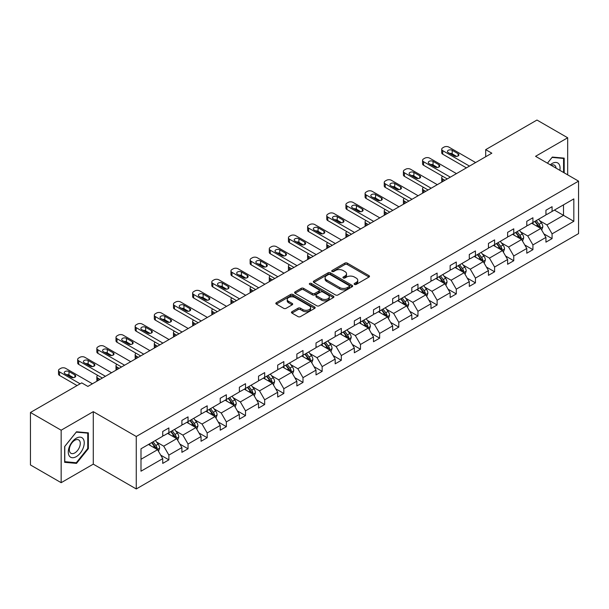 <?xml version="1.0" encoding="UTF-8"?>
<svg xmlns="http://www.w3.org/2000/svg" width="609" height="609" viewBox="0 0 609 609"><rect width="100%" height="100%" fill="white"/><g stroke="black" fill="none" stroke-linecap="round" stroke-linejoin="round"><path stroke-width="0.91" d="M354.491 284.433A1.195 0.693 0 0 0 356.181 284.433L368.993 277.042A1.705 0.982 0 0 0 369.488 276.341A1.705 0.982 0 0 0 368.993 275.649L347.29 263.118A1.705 0.982 0 0 0 344.877 263.118L332.072 270.51A1.195 0.693 0 0 0 331.722 270.997A1.195 0.693 0 0 0 332.072 271.485A1.195 0.693 0 0 0 333.755 271.485L335.414 270.533A5.458 3.152 0 0 1 343.133 270.533L344.938 271.576A5.458 3.152 0 0 1 346.536 273.799A5.458 3.152 0 0 1 344.938 276.029L343.278 276.988A1.195 0.693 0 0 0 342.928 277.476A1.195 0.693 0 0 0 343.278 277.963A1.195 0.693 0 0 0 344.968 277.963L346.628 277.004A5.458 3.152 0 0 1 354.339 277.004L356.151 278.047A5.458 3.152 0 0 1 357.749 280.277A5.458 3.152 0 0 1 356.151 282.5L354.491 283.459A1.195 0.693 0 0 0 354.141 283.946A1.195 0.693 0 0 0 354.491 284.433L354.491 283.459M291.955 311.701A1.705 0.982 0 0 0 291.452 312.402A1.705 0.982 0 0 0 291.955 313.095L298.045 316.611A1.705 0.982 0 0 0 300.45 316.611L314.678 308.398A1.705 0.982 0 0 0 315.18 307.697A1.705 0.982 0 0 0 314.678 307.005L292.975 294.474A1.705 0.982 0 0 0 290.569 294.474L276.341 302.688A1.705 0.982 0 0 0 275.839 303.381A1.705 0.982 0 0 0 276.341 304.081L283.695 308.329A1.705 0.982 0 0 0 286.108 308.329L292.191 304.812A1.705 0.982 0 0 0 292.693 304.112A1.705 0.982 0 0 0 292.191 303.419L288.544 301.31A4.56 2.634 0 0 1 287.212 299.453A4.56 2.634 0 0 1 290.029 297.017A4.56 2.634 0 0 1 295 297.588L309.281 305.84A4.56 2.634 0 0 1 310.62 307.697A4.56 2.634 0 0 1 307.804 310.133A4.56 2.634 0 0 1 302.833 309.562L300.45 308.184A1.705 0.982 0 0 0 298.045 308.184L291.955 311.701L291.955 313.095M93.276 411.661L61.159 430.205L30.45 412.483L30.45 464.956L61.159 482.686L93.276 464.142L136.264 488.958L136.264 436.486L93.276 411.661L93.276 464.142M567.679 174.859L567.679 137.771L535.562 156.315L578.55 181.132L136.264 436.486M567.679 137.771L536.971 120.042L485.693 149.647L485.693 156.741M30.45 412.483L81.728 382.878L87.871 386.418L491.836 153.194L485.693 149.647M335.536 294.962A1.705 0.982 0 0 0 337.949 294.962L352.169 286.748A1.705 0.982 0 0 0 352.672 286.055A1.705 0.982 0 0 0 352.169 285.355L330.474 272.824A1.705 0.982 0 0 0 328.061 272.824L313.833 281.038A1.705 0.982 0 0 0 313.338 281.739A1.705 0.982 0 0 0 313.833 282.431L335.536 294.962M310.148 284.692A1.195 0.693 0 0 1 311.366 284.86L311.366 283.444L333.428 296.18A1.705 0.982 0 0 1 333.922 296.88A1.705 0.982 0 0 1 333.428 297.573L319.2 305.787A1.705 0.982 0 0 1 316.787 305.787L295.091 293.256L301.173 289.77L301.173 288.346L295.091 291.863A1.705 0.982 0 0 0 294.589 292.564A1.705 0.982 0 0 0 295.091 293.256L295.091 291.863M301.173 289.77A1.705 0.982 0 0 1 303.587 289.77L303.587 288.346A1.705 0.982 0 0 0 301.173 288.346M303.587 288.346L312.387 293.431A1.705 0.982 0 0 0 314.8 293.431L318.834 291.102A1.705 0.982 0 0 0 319.337 290.402A1.705 0.982 0 0 0 318.834 289.709L309.676 284.418A1.195 0.693 0 0 1 309.326 283.931A1.195 0.693 0 0 1 310.065 283.292A1.195 0.693 0 0 1 311.366 283.444M61.159 430.205L61.159 482.686M140.991 448.787L162.732 436.234L162.732 431.484L168.876 427.937L168.876 432.687L181.893 425.173L181.893 420.423L188.036 416.876L188.036 421.626L201.054 414.112L201.054 409.362L207.189 405.815L207.189 410.565L220.214 403.051L220.214 398.301L226.35 394.754L226.35 399.504L239.375 391.99L239.375 387.233L245.511 383.693L245.511 388.443L258.536 380.922L258.536 376.172L264.671 372.624L264.671 377.382L277.696 369.861L277.696 365.111L283.832 361.563L283.832 366.313L296.857 358.8L296.857 354.05L302.993 350.502L302.993 355.253L316.018 347.739L316.018 342.989L322.153 339.441L322.153 344.192L335.178 336.678L335.178 331.928L341.314 328.38L341.314 333.131L354.339 325.617L354.339 320.859L360.475 317.319L360.475 322.07L373.5 314.548L373.5 309.798L379.635 306.258L379.635 311.009L392.66 303.488L392.66 298.737L398.796 295.19L398.796 299.94L411.813 292.427L411.813 287.676L417.957 284.129L417.957 288.879L430.974 281.366L430.974 276.615L437.117 273.068L437.117 277.818L450.135 270.305L450.135 265.554L456.278 262.007L456.278 266.757L469.295 259.244L469.295 254.486L475.439 250.946L475.439 255.696L488.456 248.175L488.456 243.425L494.599 239.885L494.599 244.635L507.617 237.114L507.617 232.364L513.76 228.817L513.76 233.574L526.777 226.053L526.777 221.303L532.921 217.756L532.921 222.506L545.938 214.992L545.938 210.242L552.081 206.695L552.081 211.445L573.823 198.892L573.823 221.303L552.081 233.856L552.081 238.606L545.938 242.154L545.938 237.403L532.921 244.917L532.921 249.667L526.777 253.215L526.777 248.464L513.76 255.978L513.76 260.728L507.617 264.276L507.617 259.525L494.599 267.039L494.599 271.789L488.456 275.337L488.456 270.586L475.439 278.1L475.439 282.858L469.295 286.397L469.295 281.647L456.278 289.168L456.278 293.919L450.135 297.466L450.135 292.708L437.117 300.229L437.117 304.98L430.974 308.527L430.974 303.777L417.957 311.29L417.957 316.041L411.813 319.588L411.813 314.838L398.796 322.351L398.796 327.102L392.66 330.649L392.66 325.899L379.635 333.412L379.635 338.162L373.5 341.71L373.5 336.96L360.475 344.473L360.475 349.231L354.339 352.771L354.339 348.021L341.314 355.542L341.314 360.292L335.178 363.832L335.178 359.082L322.153 366.603L322.153 371.353L316.018 374.9L316.018 370.15L302.993 377.664L302.993 382.414L296.857 385.961L296.857 381.211L283.832 388.725L283.832 393.475L277.696 397.022L277.696 392.272L264.671 399.786L264.671 404.536L258.536 408.083L258.536 403.333L245.511 410.847L245.511 415.604L239.375 419.144L239.375 414.394L226.35 421.915L226.35 426.665L220.214 430.205L220.214 425.455L207.189 432.976L207.189 437.726L201.054 441.274L201.054 436.516L188.036 444.037L188.036 448.787L181.893 452.335L181.893 447.585L168.876 455.098L168.876 459.848L162.732 463.396L162.732 458.646L140.991 471.199L140.991 448.787M136.264 488.958L578.55 233.605L578.55 181.132M167.642 433.402L176.732 438.647L163.714 446.161L156.604 442.058M163.714 446.161L168.876 455.098M176.732 438.647L181.893 447.585M162.732 435.1L163.714 435.671L168.876 432.687M186.803 422.334L195.892 427.587L182.875 435.1L175.765 430.997M182.875 435.1L188.036 444.037M195.892 427.587L201.054 436.516M181.893 424.039L182.875 424.61L188.036 421.626M205.964 411.273L215.053 416.526L202.036 424.039L194.926 419.936M202.036 424.039L207.189 432.976M215.053 416.526L220.214 425.455M201.054 412.978L202.036 413.541L207.189 410.565M225.124 400.212L234.214 405.457L221.196 412.978L214.086 408.875M221.196 412.978L226.35 421.915M234.214 405.457L239.375 414.394M220.214 401.917L221.196 402.48L226.35 399.504M244.285 389.151L253.374 394.396L240.357 401.917L233.247 397.814M240.357 401.917L245.511 410.847M253.374 394.396L258.536 403.333M239.375 390.856L240.357 391.42L245.511 388.443M263.446 378.09L272.535 383.335L259.518 390.856L252.408 386.745M259.518 390.856L264.671 399.786M272.535 383.335L277.696 392.272M258.536 379.788L259.518 380.359L264.671 377.382M282.606 367.029L291.696 372.274L278.678 379.788L271.568 375.684M278.678 379.788L283.832 388.725M291.696 372.274L296.857 381.211M277.696 368.727L278.678 369.298L283.832 366.313M301.767 355.961L310.856 361.213L297.839 368.727L290.729 364.624M297.839 368.727L302.993 377.664M310.856 361.213L316.018 370.15M296.857 357.666L297.839 358.237L302.993 355.253M320.928 344.9L330.017 350.152L317 357.666L309.89 353.563M317 357.666L322.153 366.603M330.017 350.152L335.178 359.082M316.018 346.605L317 347.168L322.153 344.192M340.088 333.839L349.178 339.084L336.16 346.605L329.05 342.502M336.16 346.605L341.314 355.542M349.178 339.084L354.339 348.021M335.178 335.544L336.16 336.107L341.314 333.131M359.249 322.778L368.338 328.023L355.321 335.544L348.211 331.441M355.321 335.544L360.475 344.473M368.338 328.023L373.5 336.96M354.339 324.483L355.321 325.046L360.475 322.07M378.41 311.717L387.499 316.962L374.482 324.483L367.372 320.372M374.482 324.483L379.635 333.412M387.499 316.962L392.66 325.899M373.5 313.414L374.482 313.985L379.635 311.009M397.57 300.656L406.66 305.901L393.642 313.414L386.532 309.311M393.642 313.414L398.796 322.351M406.66 305.901L411.813 314.838M392.66 302.353L393.642 302.924L398.796 299.94M416.731 289.587L425.82 294.84L412.803 302.353L405.693 298.25M412.803 302.353L417.957 311.29M425.82 294.84L430.974 303.777M411.813 291.292L412.803 291.863L417.957 288.879M435.892 278.526L444.981 283.779L431.964 291.292L424.854 287.189M431.964 291.292L437.117 300.229M444.981 283.779L450.135 292.708M430.974 280.231L431.964 280.795L437.117 277.818M455.052 267.465L464.142 272.71L451.124 280.231L444.014 276.128M451.124 280.231L456.278 289.168M464.142 272.71L469.295 281.647M450.135 269.17L451.124 269.734L456.278 266.757M474.213 256.404L483.302 261.649L470.277 269.17L463.175 265.067M470.277 269.17L475.439 278.1M483.302 261.649L488.456 270.586M469.295 258.109L470.277 258.673L475.439 255.696M493.374 245.343L502.463 250.588L489.438 258.109L482.336 253.999M489.438 258.109L494.599 267.039M502.463 250.588L507.617 259.525M488.456 247.041L489.438 247.612L494.599 244.635M512.534 234.282L521.624 239.527L508.599 247.041L501.496 242.938M508.599 247.041L513.76 255.978M521.624 239.527L526.777 248.464M507.617 235.98L508.599 236.551L513.76 233.574M531.695 223.221L540.784 228.466L527.759 235.98L520.657 231.877M527.759 235.98L532.921 244.917M540.784 228.466L545.938 237.403M526.777 224.919L527.759 225.49L532.921 222.506M554.418 210.097L563.508 215.35L546.92 224.919L539.818 220.816M546.92 224.919L552.081 233.856M573.823 221.303L563.508 215.35L563.508 204.852L573.823 198.892M545.938 213.858L546.92 214.421L552.081 211.445M140.991 459.285L157.571 449.708L148.482 444.463M157.571 449.708L162.732 458.646M543.913 233.886L552.081 238.606M524.752 244.955L532.921 249.667M505.592 256.016L513.76 260.728M486.431 267.077L494.599 271.789M467.27 278.138L475.439 282.858M448.11 289.199L456.278 293.919M428.949 300.26L437.117 304.98M409.788 311.328L417.957 316.041M390.628 322.389L398.796 327.102M371.467 333.45L379.635 338.162M352.307 344.511L360.475 349.231M333.146 355.572L341.314 360.292M313.985 366.633L322.153 371.353M294.825 377.702L302.993 382.414M275.664 388.763L283.832 393.475M256.503 399.824L264.671 404.536M237.343 410.885L245.511 415.604M218.189 421.946L226.35 426.665M199.029 433.007L207.189 437.726M179.868 444.075L188.036 448.787M160.707 455.136L168.876 459.848M564.178 172.834L564.178 158.127L552.325 157.069L547.43 163.166M88.358 448.643L88.358 432.839L76.506 431.781L64.653 446.526L64.653 462.33L76.506 463.388L88.358 448.643L87.749 448.285M354.971 284.601L356.151 283.923A5.458 3.152 0 0 0 357.749 281.693L357.749 280.277M346.536 273.799L346.536 275.222A5.458 3.152 0 0 1 344.938 277.445L343.758 278.13M368.993 275.649L368.993 277.042L347.29 264.534A1.705 0.982 0 0 0 344.877 264.534L332.544 271.66M352.169 285.355L352.169 286.748L330.474 274.248A1.705 0.982 0 0 0 328.061 274.248L313.856 282.447M349.155 286.542A1.195 0.693 0 0 0 349.505 286.055A1.195 0.693 0 0 0 349.155 285.568L330.108 274.568A1.195 0.693 0 0 0 328.418 274.568L326.675 275.58A5.458 3.152 0 0 0 325.077 277.803A5.458 3.152 0 0 0 326.675 280.033L339.693 287.547A5.458 3.152 0 0 0 347.412 287.547L349.155 286.542L349.155 287.958A1.195 0.693 0 0 0 349.505 287.471L349.505 286.055M325.077 277.803L325.077 279.226A5.458 3.152 0 0 0 326.675 281.449L326.675 280.033M349.155 287.958L347.412 288.971A5.458 3.152 0 0 1 339.693 288.971L326.675 281.449M303.587 289.77L312.387 294.847A1.705 0.982 0 0 0 314.8 294.847L318.834 292.518A1.705 0.982 0 0 0 319.337 291.818L319.337 290.402M311.366 284.86L333.405 297.588M321.522 298.707A4.56 2.634 0 0 0 326.493 299.278A4.56 2.634 0 0 0 329.309 296.842A4.56 2.634 0 0 0 327.969 294.977L322.937 292.076A1.705 0.982 0 0 0 320.524 292.076L316.49 294.406A1.705 0.982 0 0 0 315.987 295.099A1.705 0.982 0 0 0 316.49 295.799L321.522 298.707L321.522 300.123A4.56 2.634 0 0 0 326.493 300.694A4.56 2.634 0 0 0 329.309 298.258L329.309 296.842M315.987 295.099L315.987 296.522A1.705 0.982 0 0 0 316.49 297.215L316.49 295.799M321.522 300.123L316.49 297.215M310.62 307.697L310.62 309.121A4.56 2.634 0 0 1 307.804 311.549A4.56 2.634 0 0 1 302.833 310.978L300.45 309.608A1.705 0.982 0 0 0 298.045 309.608L291.977 313.11M287.212 299.453L287.212 300.869A4.56 2.634 0 0 0 288.544 302.734L288.544 301.31M292.168 304.827L288.544 302.734M314.655 308.405L292.975 295.89A1.705 0.982 0 0 0 290.569 295.89L276.364 304.097M75.257 462.665L76.506 463.388M541.713 230.08L542.847 226.822A4.606 2.657 -120 0 0 541.378 222.902L538.615 219.217M533.674 224.363L532.479 222.765M444.92 180.279L442.743 179.023L442.743 181.535M442.02 181.954A3.471 2.002 180 0 1 441.723 181.155L441.723 177.607A3.471 2.002 -0 0 0 442.743 179.023M540.099 228.071L540.358 227.012A4.606 2.657 -120 0 0 539.041 224.249L536.285 220.565M535.128 221.234L538.166 225.284A2.345 1.355 60 0 1 538.592 225.992L540.358 227.012M534.809 221.417L537.572 225.102A4.606 2.657 60 0 1 538.714 227.271M442.621 176.26A3.471 2.002 -0 0 0 441.723 177.607M469.486 166.097L442.743 150.659A3.471 2.002 0 0 1 441.723 149.243A3.471 2.002 0 0 1 442.743 147.827L443.969 147.112A3.471 2.002 0 0 1 448.886 147.112L475.621 162.55M441.723 149.243L441.723 152.79A3.471 2.002 180 0 0 442.743 154.206L466.41 167.871M448.27 152.577A2.779 1.606 180 0 1 447.455 151.443A2.779 1.606 180 0 1 449.176 149.959A2.779 1.606 180 0 1 452.198 150.309L458.097 153.712A2.779 1.606 180 0 1 458.912 154.846A2.779 1.606 180 0 1 457.199 156.33A2.779 1.606 180 0 1 454.169 155.98L448.27 152.577M449.716 153.407A2.779 1.606 180 0 1 452.198 153.849L456.651 156.422M522.552 241.141L523.687 237.883A4.606 2.657 -120 0 0 522.217 233.963L519.454 230.278M514.514 235.424L513.318 233.826M425.76 191.34L423.582 190.092L423.582 192.596M422.859 193.015A3.471 2.002 180 0 1 422.562 192.216L422.562 188.668A3.471 2.002 -0 0 0 423.582 190.092M520.939 239.131L521.197 238.081A4.606 2.657 -120 0 0 519.88 235.31L517.125 231.626M515.968 232.295L519.005 236.345A2.345 1.355 60 0 1 519.431 237.061L521.197 238.081M515.648 232.478L518.411 236.163A4.606 2.657 60 0 1 519.553 238.332M423.461 187.321A3.471 2.002 -0 0 0 422.562 188.668M503.392 252.21L504.526 248.944A4.606 2.657 -120 0 0 503.057 245.024L500.293 241.347M495.353 246.485L494.158 244.887M406.599 202.409L404.422 201.153L404.422 203.657M403.698 204.084A3.471 2.002 180 0 1 403.409 203.277L403.409 199.729A3.471 2.002 -0 0 0 404.422 201.153M501.778 250.2L502.037 249.142A4.606 2.657 -120 0 0 500.72 246.371L497.964 242.694M496.807 243.356L499.844 247.406A2.345 1.355 60 0 1 500.271 248.122L502.037 249.142M496.487 243.539L499.251 247.224A4.606 2.657 60 0 1 500.392 249.393M404.3 198.389A3.471 2.002 -0 0 0 403.409 199.729M450.325 177.158L423.582 161.72A3.471 2.002 0 0 1 422.562 160.304A3.471 2.002 0 0 1 423.582 158.888L424.816 158.18A3.471 2.002 0 0 1 429.726 158.18L456.461 173.618M422.562 160.304L422.562 163.851A3.471 2.002 180 0 0 423.582 165.267L447.25 178.932M429.109 163.638A2.779 1.606 180 0 1 428.294 162.504A2.779 1.606 180 0 1 430.015 161.02A2.779 1.606 180 0 1 433.045 161.37L438.937 164.773A2.779 1.606 180 0 1 439.751 165.907A2.779 1.606 180 0 1 438.038 167.391A2.779 1.606 180 0 1 435.009 167.041L429.109 163.638M430.555 164.476A2.779 1.606 180 0 1 433.045 164.917L437.49 167.483M431.164 188.219L404.422 172.789A3.471 2.002 0 0 1 403.409 171.365A3.471 2.002 0 0 1 404.422 169.949L405.655 169.241A3.471 2.002 0 0 1 410.565 169.241L437.3 184.679M403.409 171.365L403.409 174.912A3.471 2.002 180 0 0 404.422 176.328L428.089 189.993M409.948 174.699A2.779 1.606 180 0 1 409.134 173.565A2.779 1.606 180 0 1 410.854 172.081A2.779 1.606 180 0 1 413.884 172.431L419.776 175.834A2.779 1.606 180 0 1 420.591 176.968A2.779 1.606 180 0 1 418.878 178.452A2.779 1.606 180 0 1 415.848 178.102L409.948 174.699M411.395 175.537A2.779 1.606 180 0 1 413.884 175.978L418.33 178.544M559.854 170.337A11.289 6.516 120 0 0 550.262 164.803M556.07 168.153A7.727 4.461 120 0 0 554.495 165.199A7.727 4.461 120 0 0 551.145 165.305M547.453 163.174L552.081 157.419L563.569 158.439L563.569 172.476M562.807 158.005L563.569 158.439M83.174 448.057A11.289 6.516 120 0 0 80.259 437.155A11.289 6.516 120 0 0 69.35 446.823A11.289 6.516 120 0 0 72.273 457.724A11.289 6.516 120 0 0 83.174 448.057M79.543 447.021A7.727 4.461 120 0 0 78.675 439.904A7.727 4.461 120 0 0 70.073 446.176A7.727 4.461 120 0 0 70.948 453.294A7.727 4.461 120 0 0 79.543 447.021M64.782 461.729L64.782 446.412L76.262 432.131L87.749 433.151L87.749 448.468L76.262 462.749L64.653 461.652M86.988 432.717L87.749 433.151M484.231 263.271L485.365 260.005A4.606 2.657 -120 0 0 483.896 256.084L481.14 252.408M476.192 257.546L474.997 255.955M387.438 213.47L385.261 212.214L385.261 214.726M384.538 215.144A3.471 2.002 180 0 1 384.249 214.338L384.249 210.798A3.471 2.002 -0 0 0 385.261 212.214M482.617 261.261L482.876 260.203A4.606 2.657 -120 0 0 481.559 257.432L478.803 253.755M477.646 254.417L480.684 258.467A2.345 1.355 60 0 1 481.11 259.183L482.876 260.203M477.327 254.608L480.09 258.285A4.606 2.657 60 0 1 481.232 260.462M385.147 209.45A3.471 2.002 -0 0 0 384.249 210.798M412.004 199.288L385.261 183.849A3.471 2.002 0 0 1 384.249 182.426A3.471 2.002 0 0 1 385.261 181.01L386.494 180.302A3.471 2.002 0 0 1 391.404 180.302L418.139 195.74M384.249 182.426L384.249 185.973A3.471 2.002 180 0 0 385.261 187.389L408.928 201.061M390.788 185.76A2.779 1.606 180 0 1 389.973 184.626A2.779 1.606 180 0 1 391.694 183.142A2.779 1.606 180 0 1 394.723 183.492L400.615 186.894A2.779 1.606 180 0 1 401.43 188.029A2.779 1.606 180 0 1 399.717 189.513A2.779 1.606 180 0 1 396.687 189.163L390.788 185.76M392.234 186.598A2.779 1.606 180 0 1 394.723 187.039L399.169 189.605M465.07 274.332L466.205 271.066A4.606 2.657 -120 0 0 464.736 267.145L461.98 263.469M457.032 268.607L455.836 267.016M368.278 224.531L366.1 223.275L366.1 225.787M365.377 226.205A3.471 2.002 180 0 1 365.088 225.399L365.088 221.859A3.471 2.002 -0 0 0 366.1 223.275M463.457 272.322L463.715 271.264A4.606 2.657 -120 0 0 462.398 268.493L459.643 264.816M458.493 265.478L461.523 269.536A2.345 1.355 60 0 1 461.949 270.244L463.715 271.264M458.166 265.669L460.929 269.345A4.606 2.657 60 0 1 462.071 271.523M365.986 220.511A3.471 2.002 -0 0 0 365.088 221.859M392.843 210.349L366.1 194.91A3.471 2.002 0 0 1 365.088 193.495A3.471 2.002 0 0 1 366.1 192.071L367.334 191.363A3.471 2.002 0 0 1 372.244 191.363L398.979 206.801M365.088 193.495L365.088 197.034A3.471 2.002 180 0 0 366.1 198.458L389.768 212.122M371.627 196.821A2.779 1.606 180 0 1 370.812 195.687A2.779 1.606 180 0 1 372.533 194.21A2.779 1.606 180 0 1 375.563 194.553L381.455 197.955A2.779 1.606 180 0 1 382.269 199.09A2.779 1.606 180 0 1 380.556 200.574A2.779 1.606 180 0 1 377.527 200.232L371.627 196.821M373.073 197.659A2.779 1.606 180 0 1 375.563 198.1L380.008 200.673M445.91 285.393L447.044 282.134A4.606 2.657 -120 0 0 445.575 278.214L442.819 274.53M437.871 279.668L436.676 278.077M349.117 235.592L346.94 234.336L346.94 236.848M346.216 237.266A3.471 2.002 180 0 1 345.927 236.467L345.927 232.92A3.471 2.002 -0 0 0 346.94 234.336M444.304 283.383L444.555 282.325A4.606 2.657 -120 0 0 443.238 279.561L440.482 275.877M439.333 276.547L442.362 280.597A2.345 1.355 60 0 1 442.789 281.305L444.555 282.325M439.005 276.73L441.769 280.406A4.606 2.657 60 0 1 442.91 282.584M346.826 231.572A3.471 2.002 -0 0 0 345.927 232.92M373.682 221.41L346.94 205.971A3.471 2.002 0 0 1 345.927 204.555A3.471 2.002 0 0 1 346.94 203.132L348.173 202.424A3.471 2.002 0 0 1 353.083 202.424L379.818 217.862M345.927 204.555L345.927 208.103A3.471 2.002 180 0 0 346.94 209.519L370.607 223.183M352.466 207.89A2.779 1.606 180 0 1 351.652 206.756A2.779 1.606 180 0 1 353.372 205.271A2.779 1.606 180 0 1 356.402 205.614L362.294 209.024A2.779 1.606 180 0 1 363.109 210.158A2.779 1.606 180 0 1 361.396 211.635A2.779 1.606 180 0 1 358.366 211.293L352.466 207.89M353.913 208.72A2.779 1.606 180 0 1 356.402 209.161L360.848 211.734M426.749 296.454L427.883 293.195A4.606 2.657 -120 0 0 426.414 289.275L423.658 285.591M418.71 290.737L417.515 289.138M329.956 246.653L327.779 245.397L327.779 247.909M327.056 248.327A3.471 2.002 180 0 1 326.767 247.528L326.767 243.981A3.471 2.002 -0 0 0 327.779 245.397M425.143 294.444L425.394 293.386A4.606 2.657 -120 0 0 424.077 290.622L421.321 286.938M420.172 287.608L423.202 291.658A2.345 1.355 60 0 1 423.628 292.366L425.394 293.386M419.845 287.791L422.608 291.475A4.606 2.657 60 0 1 423.75 293.645M327.665 242.633A3.471 2.002 -0 0 0 326.767 243.981M354.522 232.471L327.779 217.032A3.471 2.002 0 0 1 326.767 215.616A3.471 2.002 0 0 1 327.779 214.201L329.012 213.485A3.471 2.002 0 0 1 333.922 213.485L360.657 228.923M326.767 215.616L326.767 219.164A3.471 2.002 180 0 0 327.779 220.58L351.446 234.244M333.306 218.951A2.779 1.606 180 0 1 332.491 217.816A2.779 1.606 180 0 1 334.212 216.332A2.779 1.606 180 0 1 337.241 216.682L343.133 220.085A2.779 1.606 180 0 1 343.948 221.219A2.779 1.606 180 0 1 342.235 222.704A2.779 1.606 180 0 1 339.205 222.354L333.306 218.951M334.752 219.78A2.779 1.606 180 0 1 337.241 220.222L341.687 222.795M407.588 307.515L408.723 304.256A4.606 2.657 -120 0 0 407.254 300.336L404.498 296.652M399.55 301.798L398.355 300.199M310.796 257.714L308.618 256.458L308.618 258.97M307.895 259.388A3.471 2.002 180 0 1 307.606 258.589L307.606 255.042A3.471 2.002 -0 0 0 308.618 256.458M405.982 305.505L406.233 304.454A4.606 2.657 -120 0 0 404.916 301.683L402.161 297.999M401.011 298.669L404.041 302.719A2.345 1.355 60 0 1 404.467 303.434L406.233 304.454M400.684 298.852L403.447 302.536A4.606 2.657 60 0 1 404.589 304.706M308.504 253.694A3.471 2.002 -0 0 0 307.606 255.042M335.361 243.531L308.618 228.093A3.471 2.002 0 0 1 307.606 226.677A3.471 2.002 0 0 1 308.618 225.261L309.852 224.554A3.471 2.002 0 0 1 314.762 224.554L341.497 239.992M307.606 226.677L307.606 230.225A3.471 2.002 180 0 0 308.618 231.641L332.286 245.305M314.145 230.012A2.779 1.606 180 0 1 313.331 228.877A2.779 1.606 180 0 1 315.051 227.393A2.779 1.606 180 0 1 318.081 227.743L323.973 231.146A2.779 1.606 180 0 1 324.787 232.28A2.779 1.606 180 0 1 323.075 233.765A2.779 1.606 180 0 1 320.045 233.414L314.145 230.012M315.591 230.849A2.779 1.606 180 0 1 318.081 231.291L322.526 233.856M388.428 318.583L389.562 315.317A4.606 2.657 -120 0 0 388.093 311.397L385.337 307.72M380.389 312.859L379.194 311.26M291.635 268.775L289.458 267.526L289.458 270.031M288.735 270.449A3.471 2.002 180 0 1 288.445 269.65L288.445 266.103A3.471 2.002 -0 0 0 289.458 267.526M386.822 316.573L387.073 315.515A4.606 2.657 -120 0 0 385.756 312.744L383 309.067M381.851 309.73L384.88 313.78A2.345 1.355 60 0 1 385.307 314.495L387.073 315.515M381.523 309.912L384.287 313.597A4.606 2.657 60 0 1 385.428 315.767M289.344 264.763A3.471 2.002 -0 0 0 288.445 266.103M316.2 254.592L289.458 239.162A3.471 2.002 0 0 1 288.445 237.738A3.471 2.002 0 0 1 289.458 236.322L290.691 235.614A3.471 2.002 0 0 1 295.601 235.614L322.344 251.053M288.445 237.738L288.445 241.286A3.471 2.002 180 0 0 289.458 242.702L313.125 256.366M294.984 241.073A2.779 1.606 180 0 1 294.17 239.938A2.779 1.606 180 0 1 295.89 238.454A2.779 1.606 180 0 1 298.92 238.804L304.812 242.207A2.779 1.606 180 0 1 305.627 243.341A2.779 1.606 180 0 1 303.914 244.826A2.779 1.606 180 0 1 300.884 244.475L294.984 241.073M296.431 241.91A2.779 1.606 180 0 1 298.92 242.352L303.366 244.917M369.275 329.644L370.401 326.378A4.606 2.657 -120 0 0 368.932 322.458L366.176 318.781M361.228 323.919L360.033 322.321M272.474 279.843L270.297 278.587L270.297 281.092M269.574 281.518A3.471 2.002 180 0 1 269.285 280.711L269.285 277.171A3.471 2.002 -0 0 0 270.297 278.587M367.661 327.634L367.912 326.576A4.606 2.657 -120 0 0 366.595 323.805L363.839 320.128M362.69 320.791L365.72 324.841A2.345 1.355 60 0 1 366.146 325.556L367.912 326.576M362.37 320.973L365.126 324.658A4.606 2.657 60 0 1 366.268 326.835M270.183 275.824A3.471 2.002 -0 0 0 269.285 277.171M350.114 340.705L351.241 337.439A4.606 2.657 -120 0 0 349.772 333.519L347.016 329.842M342.068 334.98L340.873 333.389M253.314 290.904L251.136 289.648L251.136 292.16M250.413 292.579A3.471 2.002 180 0 1 250.124 291.772L250.124 288.232A3.471 2.002 -0 0 0 251.136 289.648M348.5 338.695L348.751 337.637A4.606 2.657 -120 0 0 347.434 334.866L344.679 331.189M343.529 331.852L346.559 335.909A2.345 1.355 60 0 1 346.985 336.617L348.751 337.637M343.21 332.042L345.965 335.719A4.606 2.657 60 0 1 347.107 337.896M251.022 286.885A3.471 2.002 -0 0 0 250.124 288.232M330.953 351.766L332.08 348.5A4.606 2.657 -120 0 0 330.611 344.587L327.855 340.903M322.907 346.041L321.712 344.45M234.153 301.965L231.976 300.709L231.976 303.221M231.253 303.64A3.471 2.002 180 0 1 230.963 302.84L230.963 299.293A3.471 2.002 -0 0 0 231.976 300.709M329.34 349.756L329.591 348.698A4.606 2.657 -120 0 0 328.274 345.935L325.518 342.25M324.369 342.913L327.398 346.97A2.345 1.355 60 0 1 327.825 347.678L329.591 348.698M324.049 343.103L326.805 346.78A4.606 2.657 60 0 1 327.947 348.957M231.862 297.946A3.471 2.002 -0 0 0 230.963 299.293M311.793 362.827L312.919 359.569A4.606 2.657 -120 0 0 311.45 355.648L308.694 351.964M303.746 357.11L302.551 355.511M214.992 313.026L212.815 311.77L212.815 314.282M212.092 314.701A3.471 2.002 180 0 1 211.803 313.901L211.803 310.354A3.471 2.002 -0 0 0 212.815 311.77M310.179 360.817L310.438 359.759A4.606 2.657 -120 0 0 309.113 356.996L306.357 353.311M305.208 353.981L308.238 358.031A2.345 1.355 60 0 1 308.664 358.739L310.438 359.759M304.888 354.164L307.644 357.848A4.606 2.657 60 0 1 308.786 360.018M212.701 309.007A3.471 2.002 -0 0 0 211.803 310.354M292.632 373.888L293.759 370.63A4.606 2.657 -120 0 0 292.29 366.709L289.534 363.025M284.586 368.171L283.391 366.572M195.832 324.087L193.654 322.831L193.654 325.343M192.931 325.762A3.471 2.002 180 0 1 192.642 324.962L192.642 321.415A3.471 2.002 -0 0 0 193.654 322.831M291.018 371.878L291.277 370.828A4.606 2.657 -120 0 0 289.953 368.057L287.197 364.372M286.047 365.042L289.077 369.092A2.345 1.355 60 0 1 289.503 369.808L291.277 370.828M285.728 365.225L288.483 368.909A4.606 2.657 60 0 1 289.633 371.079M193.54 320.068A3.471 2.002 -0 0 0 192.642 321.415M273.471 384.957L274.598 381.691A4.606 2.657 -120 0 0 273.129 377.77L270.373 374.093M265.425 379.232L264.23 377.633M176.671 335.148L174.494 333.899L174.494 336.404M173.771 336.823A3.471 2.002 180 0 1 173.481 336.023L173.481 332.476A3.471 2.002 -0 0 0 174.494 333.899M271.858 382.947L272.116 381.889A4.606 2.657 -120 0 0 270.792 379.118L268.036 375.441M266.887 376.103L269.916 380.153A2.345 1.355 60 0 1 270.343 380.869L272.116 381.889M266.567 376.286L269.323 379.97A4.606 2.657 60 0 1 270.472 382.14M174.38 331.136A3.471 2.002 -0 0 0 173.481 332.476M254.311 396.017L255.437 392.752A4.606 2.657 -120 0 0 253.968 388.831L251.213 385.154M246.264 390.293L245.069 388.694M157.51 346.216L155.341 344.96L155.341 347.465M154.61 347.891A3.471 2.002 180 0 1 154.321 347.084L154.321 343.537A3.471 2.002 -0 0 0 155.341 344.96M252.697 394.008L252.956 392.95A4.606 2.657 -120 0 0 251.639 390.179L248.875 386.502M247.726 387.164L250.756 391.214A2.345 1.355 60 0 1 251.182 391.93L252.956 392.95M247.406 387.347L250.162 391.031A4.606 2.657 60 0 1 251.311 393.208M155.219 342.197A3.471 2.002 -0 0 0 154.321 343.537M235.15 407.078L236.277 403.813A4.606 2.657 -120 0 0 234.808 399.892L232.052 396.215M227.104 401.354L225.909 399.763M138.35 357.277L136.18 356.021L136.18 358.534M135.449 358.952A3.471 2.002 180 0 1 135.16 358.145L135.16 354.605A3.471 2.002 -0 0 0 136.18 356.021M233.536 405.069L233.795 404.011A4.606 2.657 -120 0 0 232.478 401.24L229.715 397.563M228.565 398.225L231.595 402.275A2.345 1.355 60 0 1 232.021 402.991L233.795 404.011M228.246 398.415L231.001 402.092A4.606 2.657 60 0 1 232.151 404.269M136.058 353.258A3.471 2.002 -0 0 0 135.16 354.605M215.989 418.139L217.116 414.874A4.606 2.657 -120 0 0 215.647 410.961L212.891 407.276M207.943 412.415L206.748 410.824M119.189 368.338L117.019 367.082L117.019 369.594M116.289 370.013A3.471 2.002 180 0 1 115.999 369.214L115.999 365.666A3.471 2.002 -0 0 0 117.019 367.082M214.376 416.13L214.634 415.072A4.606 2.657 -120 0 0 213.317 412.308L210.554 408.624M209.405 409.286L212.442 413.344A2.345 1.355 60 0 1 212.861 414.051L214.634 415.072M209.085 409.476L211.841 413.153A4.606 2.657 60 0 1 212.99 415.33M116.898 364.319A3.471 2.002 -0 0 0 115.999 365.666M196.829 429.2L197.955 425.942A4.606 2.657 -120 0 0 196.486 422.022L193.731 418.337M188.782 423.483L187.587 421.885M100.028 379.399L97.859 378.143L97.859 380.655M97.128 381.074A3.471 2.002 180 0 1 96.839 380.275L96.839 376.727A3.471 2.002 -0 0 0 97.859 378.143M195.215 427.191L195.474 426.133A4.606 2.657 -120 0 0 194.157 423.369L191.393 419.685M190.244 420.355L193.281 424.404A2.345 1.355 60 0 1 193.708 425.112L195.474 426.133M189.924 420.537L192.68 424.222A4.606 2.657 60 0 1 193.829 426.391M97.737 375.38A3.471 2.002 -0 0 0 96.839 376.727M297.04 265.661L270.297 250.223A3.471 2.002 0 0 1 269.285 248.799A3.471 2.002 0 0 1 270.297 247.383L271.53 246.675A3.471 2.002 0 0 1 276.44 246.675L303.183 262.114M269.285 248.799L269.285 252.347A3.471 2.002 180 0 0 270.297 253.763L293.964 267.427M275.824 252.134A2.779 1.606 180 0 1 275.009 250.999A2.779 1.606 180 0 1 276.73 249.515A2.779 1.606 180 0 1 279.759 249.865L285.651 253.268A2.779 1.606 180 0 1 286.466 254.402A2.779 1.606 180 0 1 284.753 255.887A2.779 1.606 180 0 1 281.723 255.536L275.824 252.134M277.27 252.971A2.779 1.606 180 0 1 279.759 253.413L284.205 255.978M277.879 276.722L251.136 261.284A3.471 2.002 0 0 1 250.124 259.868A3.471 2.002 0 0 1 251.136 258.444L252.37 257.736A3.471 2.002 0 0 1 257.28 257.736L284.022 273.175M250.124 259.868L250.124 263.408A3.471 2.002 180 0 0 251.136 264.831L274.804 278.496M256.663 263.195A2.779 1.606 180 0 1 255.856 262.06A2.779 1.606 180 0 1 257.569 260.583A2.779 1.606 180 0 1 260.599 260.926L266.491 264.329A2.779 1.606 180 0 1 267.305 265.463A2.779 1.606 180 0 1 265.593 266.948A2.779 1.606 180 0 1 262.563 266.597L256.663 263.195M258.109 264.032A2.779 1.606 180 0 1 260.599 264.473L265.044 267.046M258.718 287.783L231.976 272.345A3.471 2.002 0 0 1 230.963 270.929A3.471 2.002 0 0 1 231.976 269.505L233.209 268.797A3.471 2.002 0 0 1 238.119 268.797L264.862 284.236M230.963 270.929L230.963 274.469A3.471 2.002 180 0 0 231.976 275.892L255.643 289.557M237.502 274.263A2.779 1.606 180 0 1 236.695 273.121A2.779 1.606 180 0 1 238.408 271.644A2.779 1.606 180 0 1 241.438 271.987L247.33 275.397A2.779 1.606 180 0 1 248.145 276.532A2.779 1.606 180 0 1 246.432 278.008A2.779 1.606 180 0 1 243.402 277.666L237.502 274.263M238.949 275.093A2.779 1.606 180 0 1 241.438 275.534L245.884 278.107M239.558 298.844L212.815 283.406A3.471 2.002 0 0 1 211.803 281.99A3.471 2.002 0 0 1 212.815 280.574L214.048 279.858A3.471 2.002 0 0 1 218.958 279.858L245.701 295.296M211.803 281.99L211.803 285.537A3.471 2.002 180 0 0 212.815 286.953L236.49 300.618M218.342 285.324A2.779 1.606 180 0 1 217.535 284.19A2.779 1.606 180 0 1 219.248 282.705A2.779 1.606 180 0 1 222.277 283.056L228.169 286.458A2.779 1.606 180 0 1 228.984 287.593A2.779 1.606 180 0 1 227.271 289.077A2.779 1.606 180 0 1 224.241 288.727L218.342 285.324M219.788 286.154A2.779 1.606 180 0 1 222.277 286.595L226.723 289.168M220.397 309.905L193.654 294.467A3.471 2.002 0 0 1 192.642 293.051A3.471 2.002 0 0 1 193.654 291.635L194.888 290.927A3.471 2.002 0 0 1 199.798 290.927L226.54 306.357M192.642 293.051L192.642 296.598A3.471 2.002 180 0 0 193.654 298.014L217.329 311.679M199.189 296.385A2.779 1.606 180 0 1 198.374 295.251A2.779 1.606 180 0 1 200.087 293.766A2.779 1.606 180 0 1 203.117 294.117L209.009 297.519A2.779 1.606 180 0 1 209.823 298.654A2.779 1.606 180 0 1 208.111 300.138A2.779 1.606 180 0 1 205.081 299.788L199.189 296.385M200.627 297.222A2.779 1.606 180 0 1 203.117 297.664L207.562 300.229M201.236 320.966L174.494 305.535A3.471 2.002 0 0 1 173.481 304.112A3.471 2.002 0 0 1 174.494 302.696L175.727 301.988A3.471 2.002 0 0 1 180.637 301.988L207.38 317.426M173.481 304.112L173.481 307.659A3.471 2.002 180 0 0 174.494 309.075L198.169 322.74M180.028 307.446A2.779 1.606 180 0 1 179.213 306.312A2.779 1.606 180 0 1 180.926 304.827A2.779 1.606 180 0 1 183.956 305.178L189.848 308.58A2.779 1.606 180 0 1 190.663 309.715A2.779 1.606 180 0 1 188.95 311.199A2.779 1.606 180 0 1 185.92 310.849L180.028 307.446M181.467 308.283A2.779 1.606 180 0 1 183.956 308.725L188.402 311.29M182.076 332.034L155.341 316.596A3.471 2.002 0 0 1 154.321 315.173A3.471 2.002 0 0 1 155.341 313.757L156.566 313.049A3.471 2.002 0 0 1 161.476 313.049L188.219 328.487M154.321 315.173L154.321 318.72A3.471 2.002 180 0 0 155.341 320.136L179.008 333.801M160.867 318.507A2.779 1.606 180 0 1 160.053 317.373A2.779 1.606 180 0 1 161.766 315.888A2.779 1.606 180 0 1 164.795 316.238L170.687 319.641A2.779 1.606 180 0 1 171.502 320.776A2.779 1.606 180 0 1 169.789 322.26A2.779 1.606 180 0 1 166.759 321.91L160.867 318.507M162.306 319.344A2.779 1.606 180 0 1 164.795 319.786L169.241 322.351M162.915 343.095L136.18 327.657A3.471 2.002 0 0 1 135.16 326.241A3.471 2.002 0 0 1 136.18 324.818L137.406 324.11A3.471 2.002 0 0 1 142.316 324.11L169.058 339.548M135.16 326.241L135.16 329.781A3.471 2.002 180 0 0 136.18 331.205L159.847 344.869M141.707 329.568A2.779 1.606 180 0 1 140.892 328.434A2.779 1.606 180 0 1 142.605 326.957A2.779 1.606 180 0 1 145.635 327.299L151.527 330.702A2.779 1.606 180 0 1 152.341 331.836A2.779 1.606 180 0 1 150.629 333.321A2.779 1.606 180 0 1 147.599 332.971L141.707 329.568M143.153 330.405A2.779 1.606 180 0 1 145.635 330.847L150.08 333.412M143.754 354.156L117.019 338.718A3.471 2.002 0 0 1 115.999 337.302A3.471 2.002 0 0 1 117.019 335.879L118.245 335.171A3.471 2.002 0 0 1 123.155 335.171L149.898 350.609M115.999 337.302L115.999 340.842A3.471 2.002 180 0 0 117.019 342.266L140.687 355.93M122.546 340.637A2.779 1.606 180 0 1 121.731 339.495A2.779 1.606 180 0 1 123.444 338.018A2.779 1.606 180 0 1 126.474 338.36L132.366 341.771A2.779 1.606 180 0 1 133.181 342.905A2.779 1.606 180 0 1 131.468 344.382A2.779 1.606 180 0 1 128.438 344.039L122.546 340.637M123.992 341.466A2.779 1.606 180 0 1 126.474 341.908L130.92 344.481M124.594 365.217L97.859 349.779A3.471 2.002 0 0 1 96.839 348.363A3.471 2.002 0 0 1 97.859 346.947L99.084 346.232A3.471 2.002 0 0 1 103.994 346.232L130.737 361.67M96.839 348.363L96.839 351.911A3.471 2.002 180 0 0 97.859 353.327L121.526 366.991M103.385 351.697A2.779 1.606 180 0 1 102.571 350.563A2.779 1.606 180 0 1 104.284 349.079A2.779 1.606 180 0 1 107.313 349.429L113.205 352.832A2.779 1.606 180 0 1 114.02 353.966A2.779 1.606 180 0 1 112.307 355.443A2.779 1.606 180 0 1 109.277 355.1L103.385 351.697M104.832 352.527A2.779 1.606 180 0 1 107.313 352.969L111.759 355.542M177.668 440.261L178.795 437.003A4.606 2.657 -120 0 0 177.326 433.083L174.57 429.398M169.622 434.544L168.427 432.946M176.054 438.252L176.313 437.201A4.606 2.657 -120 0 0 174.996 434.43L172.233 430.746M171.083 431.416L174.121 435.465A2.345 1.355 60 0 1 174.547 436.181L176.313 437.201M170.764 431.598L173.519 435.283A4.606 2.657 60 0 1 174.669 437.452M105.433 376.278L78.698 360.84A3.471 2.002 0 0 1 77.678 359.424A3.471 2.002 0 0 1 78.698 358.008L79.924 357.3A3.471 2.002 0 0 1 84.834 357.3L111.576 372.731M77.678 359.424L77.678 362.972A3.471 2.002 180 0 0 78.698 364.388L102.365 378.052M84.225 362.758A2.779 1.606 180 0 1 83.41 361.624A2.779 1.606 180 0 1 85.123 360.14A2.779 1.606 180 0 1 88.153 360.49L94.045 363.893A2.779 1.606 180 0 1 94.859 365.027A2.779 1.606 180 0 1 93.147 366.511A2.779 1.606 180 0 1 90.117 366.161L84.225 362.758M85.671 363.588A2.779 1.606 180 0 1 88.153 364.037L92.598 366.603M158.507 451.322L159.634 448.064A4.606 2.657 -120 0 0 158.165 444.144L155.409 440.467M150.461 445.605L149.266 444.007M156.894 449.32L157.152 448.262A4.606 2.657 -120 0 0 155.835 445.491L153.072 441.807M151.923 442.477L154.96 446.526A2.345 1.355 60 0 1 155.386 447.242L157.152 448.262M151.603 442.659L154.359 446.344A4.606 2.657 60 0 1 155.508 448.513M80.129 383.799L59.537 371.901A3.471 2.002 0 0 1 58.517 370.485A3.471 2.002 0 0 1 59.537 369.069L60.763 368.361A3.471 2.002 0 0 1 65.673 368.361L92.416 383.799M58.517 370.485L58.517 374.033A3.471 2.002 180 0 0 59.537 375.448L77.061 385.566M65.064 373.819A2.779 1.606 180 0 1 64.249 372.685A2.779 1.606 180 0 1 65.962 371.201A2.779 1.606 180 0 1 68.992 371.551L74.884 374.954A2.779 1.606 180 0 1 75.699 376.088A2.779 1.606 180 0 1 73.986 377.572A2.779 1.606 180 0 1 70.956 377.222L65.064 373.819M66.51 374.657A2.779 1.606 180 0 1 68.992 375.098L73.445 377.664M356.151 283.923L356.151 282.5M343.278 277.963L343.278 276.988M344.938 277.445L344.938 276.029M332.072 271.485L332.072 270.51M344.877 264.534L344.877 263.118M347.29 264.534L347.29 263.118M313.833 282.431L313.833 281.038M328.061 274.248L328.061 272.824M330.474 274.248L330.474 272.824M339.693 288.971L339.693 287.547M347.412 288.971L347.412 287.547M312.387 294.847L312.387 293.431M314.8 294.847L314.8 293.431M318.834 292.518L318.834 291.102M333.428 297.573L333.428 296.18M298.045 309.608L298.045 308.184M300.45 309.608L300.45 308.184M302.833 310.978L302.833 309.562M292.191 304.812L292.191 303.419M276.341 304.081L276.341 302.688M290.569 295.89L290.569 294.474M292.975 295.89L292.975 294.474M314.678 308.398L314.678 307.005M540.449 228.276L542.817 226.906M539.041 224.249L541.378 222.902M536.263 225.855L537.572 225.102M442.743 154.206L442.743 150.659M452.198 150.309L452.198 153.849M458.097 153.712L458.097 155.98M521.289 239.337L523.656 237.974M519.88 235.31L522.217 233.963M517.102 236.916L518.411 236.163M502.128 250.398L504.496 249.035M500.72 246.371L503.057 245.024M497.941 247.977L499.251 247.224M423.582 165.267L423.582 161.72M433.045 161.37L433.045 164.917M438.937 164.773L438.937 167.041M404.422 176.328L404.422 172.789M413.884 172.431L413.884 175.978M419.776 175.834L419.776 178.102M482.967 261.459L485.335 260.096M481.559 257.432L483.896 256.084M478.781 259.038L480.09 258.285M385.261 187.389L385.261 183.849M394.723 183.492L394.723 187.039M400.615 186.894L400.615 189.163M463.807 272.52L466.174 271.157M462.398 268.493L464.736 267.145M459.62 270.107L460.929 269.345M366.1 198.458L366.1 194.91M375.563 194.553L375.563 198.1M381.455 197.955L381.455 200.232M444.646 283.588L447.014 282.218M443.238 279.561L445.575 278.214M440.459 281.168L441.769 280.406M346.94 209.519L346.94 205.971M356.402 205.614L356.402 209.161M362.294 209.024L362.294 211.293M425.485 294.649L427.853 293.279M424.077 290.622L426.414 289.275M421.299 292.229L422.608 291.475M327.779 220.58L327.779 217.032M337.241 216.682L337.241 220.222M343.133 220.085L343.133 222.354M406.325 305.71L408.692 304.348M404.916 301.683L407.254 300.336M402.138 303.29L403.447 302.536M308.618 231.641L308.618 228.093M318.081 227.743L318.081 231.291M323.973 231.146L323.973 233.414M387.164 316.771L389.532 315.409M385.756 312.744L388.093 311.397M382.977 314.351L384.287 313.597M289.458 242.702L289.458 239.162M298.92 238.804L298.92 242.352M304.812 242.207L304.812 244.475M368.003 327.832L370.371 326.47M366.595 323.805L368.932 322.458M363.817 325.412L365.126 324.658M348.843 338.893L351.21 337.531M347.434 334.866L349.772 333.519M344.656 336.472L345.965 335.719M329.682 349.954L332.05 348.592M328.274 345.935L330.611 344.587M325.495 347.541L326.805 346.78M310.521 361.023L312.889 359.653M309.113 356.996L311.45 355.648M306.335 358.602L307.644 357.848M291.361 372.084L293.728 370.714M289.953 368.057L292.29 366.709M287.174 369.663L288.483 368.909M272.2 383.145L274.568 381.782M270.792 379.118L273.129 377.77M268.013 380.724L269.323 379.97M253.039 394.206L255.407 392.843M251.639 390.179L253.968 388.831M248.853 391.785L250.162 391.031M233.886 405.267L236.246 403.904M232.478 401.24L234.808 399.892M229.692 402.846L231.001 402.092M214.726 416.328L217.086 414.965M213.317 412.308L215.647 410.961M210.531 413.914L211.841 413.153M195.565 427.396L197.925 426.026M194.157 423.369L196.486 422.022M191.371 424.975L192.68 424.222M270.297 253.763L270.297 250.223M279.759 249.865L279.759 253.413M285.651 253.268L285.651 255.536M251.136 264.831L251.136 261.284M260.599 260.926L260.599 264.473M266.491 264.329L266.491 266.597M231.976 275.892L231.976 272.345M241.438 271.987L241.438 275.534M247.33 275.397L247.33 277.666M212.815 286.953L212.815 283.406M222.277 283.056L222.277 286.595M228.169 286.458L228.169 288.727M193.654 298.014L193.654 294.467M203.117 294.117L203.117 297.664M209.009 297.519L209.009 299.788M174.494 309.075L174.494 305.535M183.956 305.178L183.956 308.725M189.848 308.58L189.848 310.849M155.341 320.136L155.341 316.596M164.795 316.238L164.795 319.786M170.687 319.641L170.687 321.91M136.18 331.205L136.18 327.657M145.635 327.299L145.635 330.847M151.527 330.702L151.527 332.971M117.019 342.266L117.019 338.718M126.474 338.36L126.474 341.908M132.366 341.771L132.366 344.039M97.859 353.327L97.859 349.779M107.313 349.429L107.313 352.969M113.205 352.832L113.205 355.1M176.404 438.457L178.764 437.087M174.996 434.43L177.326 433.083M172.21 436.036L173.519 435.283M78.698 364.388L78.698 360.84M88.153 360.49L88.153 364.037M94.045 363.893L94.045 366.161M157.244 449.518L159.604 448.155M155.835 445.491L158.165 444.144M153.049 447.097L154.359 446.344M59.537 375.448L59.537 371.901M68.992 371.551L68.992 375.098M74.884 374.954L74.884 377.222"/></g></svg>
